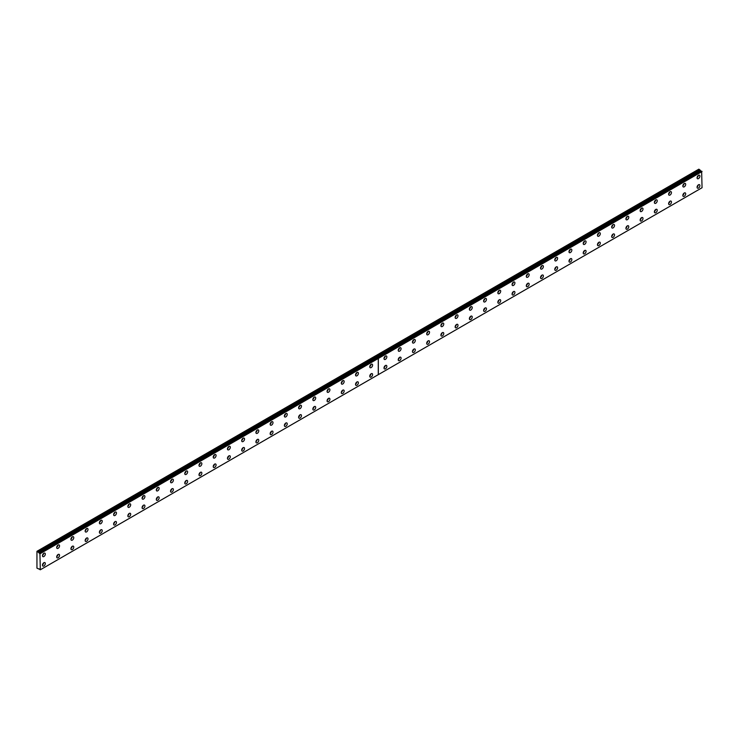 <?xml version="1.0" encoding="UTF-8"?>
<svg xmlns="http://www.w3.org/2000/svg" width="739" height="739" viewBox="0 0 739 739"><rect width="100%" height="100%" fill="white"/><g stroke="black" fill="none" stroke-linecap="round" stroke-linejoin="round"><path stroke-width="1.11" d="M39.093 568.891L38.871 569.021A0.804 0.462 60 0 1 39.869 569.593L40.331 569.778L39.915 553.225L701.634 171.18L39.878 553.225A0.804 0.462 60 0 1 38.871 552.652L700.59 170.617L38.871 552.652M701.357 171.319A0.804 0.462 60 0 1 700.59 170.617M670.033 195.041A2.014 1.164 120 0 0 671.345 193.267A2.014 1.164 120 0 0 671.04 191.66A2.014 1.164 120 0 0 670.033 191.761A2.014 1.164 120 0 0 668.721 193.535A2.014 1.164 120 0 0 669.026 195.142A2.014 1.164 120 0 0 670.033 195.041M668.619 193.997A2.014 1.164 120 0 0 669.839 191.881M684.259 186.828A2.014 1.164 120 0 0 685.58 185.055A2.014 1.164 120 0 0 685.265 183.448A2.014 1.164 120 0 0 684.259 183.54A2.014 1.164 120 0 0 682.947 185.313A2.014 1.164 120 0 0 683.252 186.93A2.014 1.164 120 0 0 684.259 186.828M682.854 185.775A2.014 1.164 120 0 0 684.074 183.669M698.494 178.616A2.014 1.164 120 0 0 699.805 176.843A2.014 1.164 120 0 0 699.5 175.226A2.014 1.164 120 0 0 698.494 175.328A2.014 1.164 120 0 0 697.182 177.101A2.014 1.164 120 0 0 697.487 178.709A2.014 1.164 120 0 0 698.494 178.616M697.08 177.563A2.014 1.164 120 0 0 698.3 175.448M655.798 203.262A2.014 1.164 120 0 0 657.119 201.488A2.014 1.164 120 0 0 656.805 199.872A2.014 1.164 120 0 0 655.798 199.973A2.014 1.164 120 0 0 654.486 201.747A2.014 1.164 120 0 0 654.791 203.364A2.014 1.164 120 0 0 655.798 203.262M654.394 202.209A2.014 1.164 120 0 0 655.613 200.103M641.572 211.474A2.014 1.164 120 0 0 642.884 209.7A2.014 1.164 120 0 0 642.579 208.093A2.014 1.164 120 0 0 641.572 208.195A2.014 1.164 120 0 0 640.251 209.968A2.014 1.164 120 0 0 640.565 211.576A2.014 1.164 120 0 0 641.572 211.474M640.159 210.43A2.014 1.164 120 0 0 641.378 208.315M627.337 219.695A2.014 1.164 120 0 0 628.658 217.922A2.014 1.164 120 0 0 628.344 216.305A2.014 1.164 120 0 0 627.337 216.407A2.014 1.164 120 0 0 626.025 218.181A2.014 1.164 120 0 0 626.33 219.788A2.014 1.164 120 0 0 627.337 219.695M625.933 218.642A2.014 1.164 120 0 0 627.152 216.527M613.111 227.908A2.014 1.164 120 0 0 614.423 226.134A2.014 1.164 120 0 0 614.118 224.527A2.014 1.164 120 0 0 613.111 224.619A2.014 1.164 120 0 0 611.79 226.393A2.014 1.164 120 0 0 612.104 228.009A2.014 1.164 120 0 0 613.111 227.908M611.698 226.864A2.014 1.164 120 0 0 612.917 224.748M598.876 236.129A2.014 1.164 120 0 0 600.197 234.355A2.014 1.164 120 0 0 599.883 232.739A2.014 1.164 120 0 0 598.876 232.84A2.014 1.164 120 0 0 597.565 234.614A2.014 1.164 120 0 0 597.869 236.221A2.014 1.164 120 0 0 598.876 236.129M597.472 235.076A2.014 1.164 120 0 0 598.692 232.961M584.651 244.341A2.014 1.164 120 0 0 585.962 242.568A2.014 1.164 120 0 0 585.658 240.951A2.014 1.164 120 0 0 584.651 241.053A2.014 1.164 120 0 0 583.33 242.826A2.014 1.164 120 0 0 583.644 244.443A2.014 1.164 120 0 0 584.651 244.341M583.237 243.288A2.014 1.164 120 0 0 584.457 241.182M570.416 252.553A2.014 1.164 120 0 0 571.737 250.78A2.014 1.164 120 0 0 571.423 249.172A2.014 1.164 120 0 0 570.416 249.274A2.014 1.164 120 0 0 569.104 251.048A2.014 1.164 120 0 0 569.409 252.655A2.014 1.164 120 0 0 570.416 252.553M569.012 251.509A2.014 1.164 120 0 0 570.231 249.394M556.19 260.775A2.014 1.164 120 0 0 557.502 259.001A2.014 1.164 120 0 0 557.197 257.384A2.014 1.164 120 0 0 556.19 257.486A2.014 1.164 120 0 0 554.869 259.26A2.014 1.164 120 0 0 555.183 260.876A2.014 1.164 120 0 0 556.19 260.775M554.777 259.722A2.014 1.164 120 0 0 555.996 257.615M541.955 268.987A2.014 1.164 120 0 0 543.267 267.213A2.014 1.164 120 0 0 542.962 265.606A2.014 1.164 120 0 0 541.955 265.698A2.014 1.164 120 0 0 540.643 267.472A2.014 1.164 120 0 0 540.948 269.088A2.014 1.164 120 0 0 541.955 268.987M540.551 267.943A2.014 1.164 120 0 0 541.77 265.828M527.729 277.208A2.014 1.164 120 0 0 529.041 275.435A2.014 1.164 120 0 0 528.736 273.818A2.014 1.164 120 0 0 527.729 273.92A2.014 1.164 120 0 0 526.408 275.693A2.014 1.164 120 0 0 526.722 277.301A2.014 1.164 120 0 0 527.729 277.208M526.316 276.155A2.014 1.164 120 0 0 527.535 274.04M513.494 285.42A2.014 1.164 120 0 0 514.806 283.647A2.014 1.164 120 0 0 514.501 282.03A2.014 1.164 120 0 0 513.494 282.132A2.014 1.164 120 0 0 512.182 283.905A2.014 1.164 120 0 0 512.487 285.522A2.014 1.164 120 0 0 513.494 285.42M512.081 284.367A2.014 1.164 120 0 0 513.3 282.261M499.268 293.632A2.014 1.164 120 0 0 500.58 291.859A2.014 1.164 120 0 0 500.275 290.251A2.014 1.164 120 0 0 499.268 290.353A2.014 1.164 120 0 0 497.947 292.127A2.014 1.164 120 0 0 498.262 293.734A2.014 1.164 120 0 0 499.268 293.632M497.855 292.589A2.014 1.164 120 0 0 499.074 290.473M485.033 301.854A2.014 1.164 120 0 0 486.345 300.08A2.014 1.164 120 0 0 486.04 298.464A2.014 1.164 120 0 0 485.033 298.565A2.014 1.164 120 0 0 483.722 300.339A2.014 1.164 120 0 0 484.027 301.955A2.014 1.164 120 0 0 485.033 301.854M483.62 300.801A2.014 1.164 120 0 0 484.839 298.695M470.808 310.066A2.014 1.164 120 0 0 472.119 308.292A2.014 1.164 120 0 0 471.805 306.685A2.014 1.164 120 0 0 470.808 306.777A2.014 1.164 120 0 0 469.487 308.551A2.014 1.164 120 0 0 469.801 310.168A2.014 1.164 120 0 0 470.808 310.066M469.394 309.022A2.014 1.164 120 0 0 470.614 306.907M456.573 318.287A2.014 1.164 120 0 0 457.884 316.514A2.014 1.164 120 0 0 457.58 314.897A2.014 1.164 120 0 0 456.573 314.999A2.014 1.164 120 0 0 455.261 316.772A2.014 1.164 120 0 0 455.566 318.38A2.014 1.164 120 0 0 456.573 318.287M455.159 317.234A2.014 1.164 120 0 0 456.379 315.119M442.347 326.499A2.014 1.164 120 0 0 443.659 324.726A2.014 1.164 120 0 0 443.345 323.109A2.014 1.164 120 0 0 442.347 323.211A2.014 1.164 120 0 0 441.026 324.984A2.014 1.164 120 0 0 441.34 326.601A2.014 1.164 120 0 0 442.347 326.499M440.934 325.446A2.014 1.164 120 0 0 442.153 323.34M385.416 368.816A2.014 1.164 120 0 0 386.737 367.043A2.014 1.164 120 0 0 386.423 365.426A2.014 1.164 120 0 0 385.416 365.528A2.014 1.164 120 0 0 384.104 367.301A2.014 1.164 120 0 0 384.419 368.909A2.014 1.164 120 0 0 385.416 368.816M384.012 367.763A2.014 1.164 120 0 0 385.231 365.648M399.651 360.595A2.014 1.164 120 0 0 400.963 358.821A2.014 1.164 120 0 0 400.658 357.214A2.014 1.164 120 0 0 399.651 357.306A2.014 1.164 120 0 0 398.339 359.08A2.014 1.164 120 0 0 398.644 360.697A2.014 1.164 120 0 0 399.651 360.595M398.238 359.551A2.014 1.164 120 0 0 399.457 357.436M413.877 352.383A2.014 1.164 120 0 0 415.198 350.609A2.014 1.164 120 0 0 414.884 348.993A2.014 1.164 120 0 0 413.877 349.094A2.014 1.164 120 0 0 412.565 350.868A2.014 1.164 120 0 0 412.879 352.475A2.014 1.164 120 0 0 413.877 352.383M412.473 351.33A2.014 1.164 120 0 0 413.692 349.214M428.112 344.162A2.014 1.164 120 0 0 429.424 342.388A2.014 1.164 120 0 0 429.119 340.781A2.014 1.164 120 0 0 428.112 340.882A2.014 1.164 120 0 0 426.8 342.656A2.014 1.164 120 0 0 427.105 344.263A2.014 1.164 120 0 0 428.112 344.162M426.699 343.118A2.014 1.164 120 0 0 427.918 341.002M442.347 335.949A2.014 1.164 120 0 0 443.659 334.176A2.014 1.164 120 0 0 443.345 332.559A2.014 1.164 120 0 0 442.347 332.661A2.014 1.164 120 0 0 441.026 334.434A2.014 1.164 120 0 0 441.34 336.051A2.014 1.164 120 0 0 442.347 335.949M440.934 334.896A2.014 1.164 120 0 0 442.153 332.79M456.573 327.728A2.014 1.164 120 0 0 457.884 325.954A2.014 1.164 120 0 0 457.58 324.347A2.014 1.164 120 0 0 456.573 324.449A2.014 1.164 120 0 0 455.261 326.222A2.014 1.164 120 0 0 455.566 327.83A2.014 1.164 120 0 0 456.573 327.728M455.159 326.684A2.014 1.164 120 0 0 456.379 324.569M470.808 319.516A2.014 1.164 120 0 0 472.119 317.742A2.014 1.164 120 0 0 471.805 316.135A2.014 1.164 120 0 0 470.808 316.227A2.014 1.164 120 0 0 469.487 318.001A2.014 1.164 120 0 0 469.801 319.618A2.014 1.164 120 0 0 470.808 319.516M469.394 318.463A2.014 1.164 120 0 0 470.614 316.357M485.033 311.304A2.014 1.164 120 0 0 486.345 309.53A2.014 1.164 120 0 0 486.04 307.914A2.014 1.164 120 0 0 485.033 308.015A2.014 1.164 120 0 0 483.722 309.789A2.014 1.164 120 0 0 484.027 311.396A2.014 1.164 120 0 0 485.033 311.304M483.62 310.251A2.014 1.164 120 0 0 484.839 308.135M499.268 303.082A2.014 1.164 120 0 0 500.58 301.309A2.014 1.164 120 0 0 500.275 299.701A2.014 1.164 120 0 0 499.268 299.794A2.014 1.164 120 0 0 497.947 301.567A2.014 1.164 120 0 0 498.262 303.184A2.014 1.164 120 0 0 499.268 303.082M497.855 302.039A2.014 1.164 120 0 0 499.074 299.923M513.494 294.87A2.014 1.164 120 0 0 514.806 293.097A2.014 1.164 120 0 0 514.501 291.48A2.014 1.164 120 0 0 513.494 291.582A2.014 1.164 120 0 0 512.182 293.355A2.014 1.164 120 0 0 512.487 294.972A2.014 1.164 120 0 0 513.494 294.87M512.081 293.817A2.014 1.164 120 0 0 513.3 291.711M527.729 286.649A2.014 1.164 120 0 0 529.041 284.875A2.014 1.164 120 0 0 528.736 283.268A2.014 1.164 120 0 0 527.729 283.37A2.014 1.164 120 0 0 526.408 285.143A2.014 1.164 120 0 0 526.722 286.75A2.014 1.164 120 0 0 527.729 286.649M526.316 285.605A2.014 1.164 120 0 0 527.535 283.49M541.955 278.437A2.014 1.164 120 0 0 543.267 276.663A2.014 1.164 120 0 0 542.962 275.047A2.014 1.164 120 0 0 541.955 275.148A2.014 1.164 120 0 0 540.643 276.922A2.014 1.164 120 0 0 540.948 278.538A2.014 1.164 120 0 0 541.955 278.437M540.551 277.384A2.014 1.164 120 0 0 541.77 275.277M556.19 270.225A2.014 1.164 120 0 0 557.502 268.451A2.014 1.164 120 0 0 557.197 266.834A2.014 1.164 120 0 0 556.19 266.936A2.014 1.164 120 0 0 554.869 268.71A2.014 1.164 120 0 0 555.183 270.317A2.014 1.164 120 0 0 556.19 270.225M554.777 269.172A2.014 1.164 120 0 0 555.996 267.056M570.416 262.003A2.014 1.164 120 0 0 571.737 260.23A2.014 1.164 120 0 0 571.423 258.622A2.014 1.164 120 0 0 570.416 258.715A2.014 1.164 120 0 0 569.104 260.488A2.014 1.164 120 0 0 569.409 262.105A2.014 1.164 120 0 0 570.416 262.003M569.012 260.959A2.014 1.164 120 0 0 570.231 258.844M584.651 253.791A2.014 1.164 120 0 0 585.962 252.017A2.014 1.164 120 0 0 585.658 250.401A2.014 1.164 120 0 0 584.651 250.503A2.014 1.164 120 0 0 583.33 252.276A2.014 1.164 120 0 0 583.644 253.893A2.014 1.164 120 0 0 584.651 253.791M583.237 252.738A2.014 1.164 120 0 0 584.457 250.632M598.876 245.57A2.014 1.164 120 0 0 600.197 243.796A2.014 1.164 120 0 0 599.883 242.189A2.014 1.164 120 0 0 598.876 242.29A2.014 1.164 120 0 0 597.565 244.064A2.014 1.164 120 0 0 597.869 245.671A2.014 1.164 120 0 0 598.876 245.57M597.472 244.526A2.014 1.164 120 0 0 598.692 242.41M613.111 237.358A2.014 1.164 120 0 0 614.423 235.584A2.014 1.164 120 0 0 614.118 233.967A2.014 1.164 120 0 0 613.111 234.069A2.014 1.164 120 0 0 611.79 235.843A2.014 1.164 120 0 0 612.104 237.459A2.014 1.164 120 0 0 613.111 237.358M611.698 236.304A2.014 1.164 120 0 0 612.917 234.198M627.337 229.145A2.014 1.164 120 0 0 628.658 227.372A2.014 1.164 120 0 0 628.344 225.755A2.014 1.164 120 0 0 627.337 225.857A2.014 1.164 120 0 0 626.025 227.63A2.014 1.164 120 0 0 626.33 229.238A2.014 1.164 120 0 0 627.337 229.145M625.933 228.092A2.014 1.164 120 0 0 627.152 225.977M641.572 220.924A2.014 1.164 120 0 0 642.884 219.15A2.014 1.164 120 0 0 642.579 217.543A2.014 1.164 120 0 0 641.572 217.635A2.014 1.164 120 0 0 640.251 219.409A2.014 1.164 120 0 0 640.565 221.026A2.014 1.164 120 0 0 641.572 220.924M640.159 219.88A2.014 1.164 120 0 0 641.378 217.765M655.798 212.712A2.014 1.164 120 0 0 657.119 210.938A2.014 1.164 120 0 0 656.805 209.322A2.014 1.164 120 0 0 655.798 209.423A2.014 1.164 120 0 0 654.486 211.197A2.014 1.164 120 0 0 654.791 212.814A2.014 1.164 120 0 0 655.798 212.712M654.394 211.659A2.014 1.164 120 0 0 655.613 209.543M670.033 204.491A2.014 1.164 120 0 0 671.345 202.717A2.014 1.164 120 0 0 671.04 201.11A2.014 1.164 120 0 0 670.033 201.211A2.014 1.164 120 0 0 668.721 202.985A2.014 1.164 120 0 0 669.026 204.592A2.014 1.164 120 0 0 670.033 204.491M668.619 203.447A2.014 1.164 120 0 0 669.839 201.331M428.112 334.712A2.014 1.164 120 0 0 429.424 332.938A2.014 1.164 120 0 0 429.119 331.331A2.014 1.164 120 0 0 428.112 331.432A2.014 1.164 120 0 0 426.8 333.206A2.014 1.164 120 0 0 427.105 334.813A2.014 1.164 120 0 0 428.112 334.712M426.699 333.668A2.014 1.164 120 0 0 427.918 331.552M413.877 342.933A2.014 1.164 120 0 0 415.198 341.159A2.014 1.164 120 0 0 414.884 339.543A2.014 1.164 120 0 0 413.877 339.644A2.014 1.164 120 0 0 412.565 341.418A2.014 1.164 120 0 0 412.879 343.035A2.014 1.164 120 0 0 413.877 342.933M412.473 341.88A2.014 1.164 120 0 0 413.692 339.774M399.651 351.145A2.014 1.164 120 0 0 400.963 349.371A2.014 1.164 120 0 0 400.658 347.764A2.014 1.164 120 0 0 399.651 347.866A2.014 1.164 120 0 0 398.339 349.63A2.014 1.164 120 0 0 398.644 351.247A2.014 1.164 120 0 0 399.651 351.145M398.238 350.101A2.014 1.164 120 0 0 399.457 347.986M385.416 359.366A2.014 1.164 120 0 0 386.737 357.593A2.014 1.164 120 0 0 386.423 355.976A2.014 1.164 120 0 0 385.416 356.078A2.014 1.164 120 0 0 384.104 357.852A2.014 1.164 120 0 0 384.419 359.459A2.014 1.164 120 0 0 385.416 359.366M384.012 358.313A2.014 1.164 120 0 0 385.231 356.198M684.259 196.278A2.014 1.164 120 0 0 685.58 194.505A2.014 1.164 120 0 0 685.265 192.888A2.014 1.164 120 0 0 684.259 192.99A2.014 1.164 120 0 0 682.947 194.763A2.014 1.164 120 0 0 683.252 196.38A2.014 1.164 120 0 0 684.259 196.278M682.854 195.225A2.014 1.164 120 0 0 684.074 193.119M698.494 188.057A2.014 1.164 120 0 0 699.805 186.293A2.014 1.164 120 0 0 699.5 184.676A2.014 1.164 120 0 0 698.494 184.778A2.014 1.164 120 0 0 697.182 186.551A2.014 1.164 120 0 0 697.487 188.159A2.014 1.164 120 0 0 698.494 188.057M697.08 187.013A2.014 1.164 120 0 0 698.3 184.898M100.809 533.133A2.014 1.164 120 0 0 102.121 531.359A2.014 1.164 120 0 0 101.816 529.743A2.014 1.164 120 0 0 100.809 529.845A2.014 1.164 120 0 0 99.497 531.618A2.014 1.164 120 0 0 99.802 533.235A2.014 1.164 120 0 0 100.809 533.133M99.395 532.08A2.014 1.164 120 0 0 100.615 529.965M86.583 541.345A2.014 1.164 120 0 0 87.895 539.572A2.014 1.164 120 0 0 87.581 537.964A2.014 1.164 120 0 0 86.583 538.057A2.014 1.164 120 0 0 85.262 539.83A2.014 1.164 120 0 0 85.576 541.447A2.014 1.164 120 0 0 86.583 541.345M85.17 540.301A2.014 1.164 120 0 0 86.389 538.186M72.348 549.567A2.014 1.164 120 0 0 73.66 547.793A2.014 1.164 120 0 0 73.355 546.176A2.014 1.164 120 0 0 72.348 546.278A2.014 1.164 120 0 0 71.036 548.052A2.014 1.164 120 0 0 71.341 549.659A2.014 1.164 120 0 0 72.348 549.567M70.935 548.514A2.014 1.164 120 0 0 72.154 546.398M58.122 557.779A2.014 1.164 120 0 0 59.434 556.005A2.014 1.164 120 0 0 59.12 554.389A2.014 1.164 120 0 0 58.122 554.49A2.014 1.164 120 0 0 56.801 556.264A2.014 1.164 120 0 0 57.115 557.88A2.014 1.164 120 0 0 58.122 557.779M56.709 556.726A2.014 1.164 120 0 0 57.928 554.619M43.887 565.991A2.014 1.164 120 0 0 45.199 564.217A2.014 1.164 120 0 0 44.894 562.61A2.014 1.164 120 0 0 43.887 562.712A2.014 1.164 120 0 0 42.576 564.485A2.014 1.164 120 0 0 42.88 566.092A2.014 1.164 120 0 0 43.887 565.991M42.474 564.947A2.014 1.164 120 0 0 43.693 562.832M115.044 524.912A2.014 1.164 120 0 0 116.356 523.138A2.014 1.164 120 0 0 116.051 521.531A2.014 1.164 120 0 0 115.044 521.632A2.014 1.164 120 0 0 113.723 523.406A2.014 1.164 120 0 0 114.037 525.013A2.014 1.164 120 0 0 115.044 524.912M113.63 523.868A2.014 1.164 120 0 0 114.85 521.752M129.27 516.7A2.014 1.164 120 0 0 130.581 514.926A2.014 1.164 120 0 0 130.276 513.309A2.014 1.164 120 0 0 129.27 513.411A2.014 1.164 120 0 0 127.958 515.185A2.014 1.164 120 0 0 128.263 516.801A2.014 1.164 120 0 0 129.27 516.7M127.856 515.646A2.014 1.164 120 0 0 129.076 513.54M143.505 508.478A2.014 1.164 120 0 0 144.816 506.714A2.014 1.164 120 0 0 144.511 505.097A2.014 1.164 120 0 0 143.505 505.199A2.014 1.164 120 0 0 142.184 506.972A2.014 1.164 120 0 0 142.498 508.58A2.014 1.164 120 0 0 143.505 508.478M142.091 507.434A2.014 1.164 120 0 0 143.311 505.319M157.73 500.266A2.014 1.164 120 0 0 159.042 498.492A2.014 1.164 120 0 0 158.737 496.885A2.014 1.164 120 0 0 157.73 496.977A2.014 1.164 120 0 0 156.419 498.751A2.014 1.164 120 0 0 156.723 500.368A2.014 1.164 120 0 0 157.73 500.266M156.317 499.222A2.014 1.164 120 0 0 157.546 497.107M171.965 492.054A2.014 1.164 120 0 0 173.277 490.28A2.014 1.164 120 0 0 172.972 488.664A2.014 1.164 120 0 0 171.965 488.765A2.014 1.164 120 0 0 170.644 490.539A2.014 1.164 120 0 0 170.958 492.146A2.014 1.164 120 0 0 171.965 492.054M170.552 491.001A2.014 1.164 120 0 0 171.771 488.885M186.191 483.833A2.014 1.164 120 0 0 187.512 482.059A2.014 1.164 120 0 0 187.198 480.452A2.014 1.164 120 0 0 186.191 480.544A2.014 1.164 120 0 0 184.879 482.318A2.014 1.164 120 0 0 185.184 483.934A2.014 1.164 120 0 0 186.191 483.833M184.787 482.789A2.014 1.164 120 0 0 186.006 480.673M200.426 475.62A2.014 1.164 120 0 0 201.738 473.847A2.014 1.164 120 0 0 201.433 472.23A2.014 1.164 120 0 0 200.426 472.332A2.014 1.164 120 0 0 199.105 474.105A2.014 1.164 120 0 0 199.419 475.722A2.014 1.164 120 0 0 200.426 475.62M199.013 474.567A2.014 1.164 120 0 0 200.232 472.461M214.652 467.399A2.014 1.164 120 0 0 215.973 465.625A2.014 1.164 120 0 0 215.659 464.018A2.014 1.164 120 0 0 214.652 464.12A2.014 1.164 120 0 0 213.34 465.893A2.014 1.164 120 0 0 213.645 467.501A2.014 1.164 120 0 0 214.652 467.399M213.248 466.355A2.014 1.164 120 0 0 214.467 464.24M228.887 459.187A2.014 1.164 120 0 0 230.198 457.413A2.014 1.164 120 0 0 229.894 455.797A2.014 1.164 120 0 0 228.887 455.898A2.014 1.164 120 0 0 227.566 457.672A2.014 1.164 120 0 0 227.88 459.288A2.014 1.164 120 0 0 228.887 459.187M227.473 458.134A2.014 1.164 120 0 0 228.693 456.028M243.113 450.975A2.014 1.164 120 0 0 244.433 449.201A2.014 1.164 120 0 0 244.119 447.585A2.014 1.164 120 0 0 243.113 447.686A2.014 1.164 120 0 0 241.801 449.46A2.014 1.164 120 0 0 242.106 451.067A2.014 1.164 120 0 0 243.113 450.975M241.708 449.922A2.014 1.164 120 0 0 242.928 447.806M257.348 442.753A2.014 1.164 120 0 0 258.659 440.98A2.014 1.164 120 0 0 258.354 439.372A2.014 1.164 120 0 0 257.348 439.465A2.014 1.164 120 0 0 256.027 441.238A2.014 1.164 120 0 0 256.341 442.855A2.014 1.164 120 0 0 257.348 442.753M255.934 441.71A2.014 1.164 120 0 0 257.154 439.594M271.573 434.541A2.014 1.164 120 0 0 272.894 432.768A2.014 1.164 120 0 0 272.58 431.151A2.014 1.164 120 0 0 271.573 431.253A2.014 1.164 120 0 0 270.262 433.026A2.014 1.164 120 0 0 270.566 434.643A2.014 1.164 120 0 0 271.573 434.541M270.169 433.488A2.014 1.164 120 0 0 271.389 431.382M285.808 426.32A2.014 1.164 120 0 0 287.12 424.546A2.014 1.164 120 0 0 286.815 422.939A2.014 1.164 120 0 0 285.808 423.041A2.014 1.164 120 0 0 284.487 424.814A2.014 1.164 120 0 0 284.801 426.421A2.014 1.164 120 0 0 285.808 426.32M284.395 425.276A2.014 1.164 120 0 0 285.614 423.161M300.034 418.108A2.014 1.164 120 0 0 301.355 416.334A2.014 1.164 120 0 0 301.041 414.718A2.014 1.164 120 0 0 300.034 414.819A2.014 1.164 120 0 0 298.722 416.593A2.014 1.164 120 0 0 299.027 418.209A2.014 1.164 120 0 0 300.034 418.108M298.63 417.055A2.014 1.164 120 0 0 299.849 414.948M314.269 409.896A2.014 1.164 120 0 0 315.581 408.122A2.014 1.164 120 0 0 315.276 406.505A2.014 1.164 120 0 0 314.269 406.607A2.014 1.164 120 0 0 312.957 408.381A2.014 1.164 120 0 0 313.262 409.988A2.014 1.164 120 0 0 314.269 409.896M312.856 408.843A2.014 1.164 120 0 0 314.075 406.727M328.495 401.674A2.014 1.164 120 0 0 329.816 399.901A2.014 1.164 120 0 0 329.502 398.293A2.014 1.164 120 0 0 328.495 398.386A2.014 1.164 120 0 0 327.183 400.159A2.014 1.164 120 0 0 327.488 401.776A2.014 1.164 120 0 0 328.495 401.674M327.091 400.63A2.014 1.164 120 0 0 328.31 398.515M342.73 393.462A2.014 1.164 120 0 0 344.041 391.688A2.014 1.164 120 0 0 343.737 390.072A2.014 1.164 120 0 0 342.73 390.174A2.014 1.164 120 0 0 341.418 391.947A2.014 1.164 120 0 0 341.723 393.564A2.014 1.164 120 0 0 342.73 393.462M341.316 392.409A2.014 1.164 120 0 0 342.536 390.303M356.955 385.241A2.014 1.164 120 0 0 358.276 383.467A2.014 1.164 120 0 0 357.962 381.86A2.014 1.164 120 0 0 356.955 381.961A2.014 1.164 120 0 0 355.644 383.735A2.014 1.164 120 0 0 355.949 385.342A2.014 1.164 120 0 0 356.955 385.241M355.551 384.197A2.014 1.164 120 0 0 356.771 382.081M371.19 377.029A2.014 1.164 120 0 0 372.502 375.255A2.014 1.164 120 0 0 372.197 373.638A2.014 1.164 120 0 0 371.19 373.74A2.014 1.164 120 0 0 369.879 375.514A2.014 1.164 120 0 0 370.184 377.13A2.014 1.164 120 0 0 371.19 377.029M369.777 375.975A2.014 1.164 120 0 0 370.996 373.869M371.19 367.579A2.014 1.164 120 0 0 372.502 365.805A2.014 1.164 120 0 0 372.197 364.198A2.014 1.164 120 0 0 371.19 364.29A2.014 1.164 120 0 0 369.879 366.064A2.014 1.164 120 0 0 370.184 367.68A2.014 1.164 120 0 0 371.19 367.579M369.777 366.535A2.014 1.164 120 0 0 370.996 364.419M356.955 375.8A2.014 1.164 120 0 0 358.276 374.026A2.014 1.164 120 0 0 357.962 372.41A2.014 1.164 120 0 0 356.955 372.511A2.014 1.164 120 0 0 355.644 374.285A2.014 1.164 120 0 0 355.949 375.892A2.014 1.164 120 0 0 356.955 375.8M355.551 374.747A2.014 1.164 120 0 0 356.771 372.632M342.73 384.012A2.014 1.164 120 0 0 344.041 382.239A2.014 1.164 120 0 0 343.737 380.622A2.014 1.164 120 0 0 342.73 380.724A2.014 1.164 120 0 0 341.418 382.497A2.014 1.164 120 0 0 341.723 384.114A2.014 1.164 120 0 0 342.73 384.012M341.316 382.959A2.014 1.164 120 0 0 342.536 380.853M328.495 392.224A2.014 1.164 120 0 0 329.816 390.451A2.014 1.164 120 0 0 329.502 388.843A2.014 1.164 120 0 0 328.495 388.945A2.014 1.164 120 0 0 327.183 390.719A2.014 1.164 120 0 0 327.488 392.326A2.014 1.164 120 0 0 328.495 392.224M327.091 391.18A2.014 1.164 120 0 0 328.31 389.065M314.269 400.446A2.014 1.164 120 0 0 315.581 398.672A2.014 1.164 120 0 0 315.276 397.055A2.014 1.164 120 0 0 314.269 397.157A2.014 1.164 120 0 0 312.957 398.931A2.014 1.164 120 0 0 313.262 400.547A2.014 1.164 120 0 0 314.269 400.446M312.856 399.393A2.014 1.164 120 0 0 314.075 397.277M300.034 408.658A2.014 1.164 120 0 0 301.355 406.884A2.014 1.164 120 0 0 301.041 405.277A2.014 1.164 120 0 0 300.034 405.369A2.014 1.164 120 0 0 298.722 407.143A2.014 1.164 120 0 0 299.027 408.759A2.014 1.164 120 0 0 300.034 408.658M298.63 407.614A2.014 1.164 120 0 0 299.849 405.499M285.808 416.879A2.014 1.164 120 0 0 287.12 415.106A2.014 1.164 120 0 0 286.815 413.489A2.014 1.164 120 0 0 285.808 413.591A2.014 1.164 120 0 0 284.487 415.364A2.014 1.164 120 0 0 284.801 416.972A2.014 1.164 120 0 0 285.808 416.879M284.395 415.826A2.014 1.164 120 0 0 285.614 413.711M271.573 425.091A2.014 1.164 120 0 0 272.894 423.318A2.014 1.164 120 0 0 272.58 421.701A2.014 1.164 120 0 0 271.573 421.803A2.014 1.164 120 0 0 270.262 423.576A2.014 1.164 120 0 0 270.566 425.193A2.014 1.164 120 0 0 271.573 425.091M270.169 424.038A2.014 1.164 120 0 0 271.389 421.932M257.348 433.303A2.014 1.164 120 0 0 258.659 431.53A2.014 1.164 120 0 0 258.354 429.922A2.014 1.164 120 0 0 257.348 430.024A2.014 1.164 120 0 0 256.027 431.798A2.014 1.164 120 0 0 256.341 433.405A2.014 1.164 120 0 0 257.348 433.303M255.934 432.26A2.014 1.164 120 0 0 257.154 430.144M243.113 441.525A2.014 1.164 120 0 0 244.433 439.751A2.014 1.164 120 0 0 244.119 438.135A2.014 1.164 120 0 0 243.113 438.236A2.014 1.164 120 0 0 241.801 440.01A2.014 1.164 120 0 0 242.106 441.626A2.014 1.164 120 0 0 243.113 441.525M241.708 440.472A2.014 1.164 120 0 0 242.928 438.366M228.887 449.737A2.014 1.164 120 0 0 230.198 447.963A2.014 1.164 120 0 0 229.894 446.356A2.014 1.164 120 0 0 228.887 446.448A2.014 1.164 120 0 0 227.566 448.222A2.014 1.164 120 0 0 227.88 449.839A2.014 1.164 120 0 0 228.887 449.737M227.473 448.693A2.014 1.164 120 0 0 228.693 446.578M214.652 457.958A2.014 1.164 120 0 0 215.973 456.185A2.014 1.164 120 0 0 215.659 454.568A2.014 1.164 120 0 0 214.652 454.67A2.014 1.164 120 0 0 213.34 456.443A2.014 1.164 120 0 0 213.645 458.051A2.014 1.164 120 0 0 214.652 457.958M213.248 456.905A2.014 1.164 120 0 0 214.467 454.79M200.426 466.17A2.014 1.164 120 0 0 201.738 464.397A2.014 1.164 120 0 0 201.433 462.78A2.014 1.164 120 0 0 200.426 462.882A2.014 1.164 120 0 0 199.105 464.655A2.014 1.164 120 0 0 199.419 466.272A2.014 1.164 120 0 0 200.426 466.17M199.013 465.117A2.014 1.164 120 0 0 200.232 463.011M186.191 474.383A2.014 1.164 120 0 0 187.512 472.609A2.014 1.164 120 0 0 187.198 471.002A2.014 1.164 120 0 0 186.191 471.103A2.014 1.164 120 0 0 184.879 472.877A2.014 1.164 120 0 0 185.184 474.484A2.014 1.164 120 0 0 186.191 474.383M184.787 473.339A2.014 1.164 120 0 0 186.006 471.223M171.965 482.604A2.014 1.164 120 0 0 173.277 480.83A2.014 1.164 120 0 0 172.972 479.214A2.014 1.164 120 0 0 171.965 479.315A2.014 1.164 120 0 0 170.644 481.089A2.014 1.164 120 0 0 170.958 482.706A2.014 1.164 120 0 0 171.965 482.604M170.552 481.551A2.014 1.164 120 0 0 171.771 479.445M157.73 490.816A2.014 1.164 120 0 0 159.042 489.042A2.014 1.164 120 0 0 158.737 487.435A2.014 1.164 120 0 0 157.73 487.528A2.014 1.164 120 0 0 156.419 489.301A2.014 1.164 120 0 0 156.723 490.918A2.014 1.164 120 0 0 157.73 490.816M156.317 489.772A2.014 1.164 120 0 0 157.546 487.657M143.505 499.037A2.014 1.164 120 0 0 144.816 497.264A2.014 1.164 120 0 0 144.511 495.647A2.014 1.164 120 0 0 143.505 495.749A2.014 1.164 120 0 0 142.184 497.523A2.014 1.164 120 0 0 142.498 499.13A2.014 1.164 120 0 0 143.505 499.037M142.091 497.984A2.014 1.164 120 0 0 143.311 495.869M129.27 507.25A2.014 1.164 120 0 0 130.581 505.476A2.014 1.164 120 0 0 130.276 503.869A2.014 1.164 120 0 0 129.27 503.961A2.014 1.164 120 0 0 127.958 505.735A2.014 1.164 120 0 0 128.263 507.351A2.014 1.164 120 0 0 129.27 507.25M127.856 506.197A2.014 1.164 120 0 0 129.076 504.09M115.044 515.462A2.014 1.164 120 0 0 116.356 513.697A2.014 1.164 120 0 0 116.051 512.081A2.014 1.164 120 0 0 115.044 512.182A2.014 1.164 120 0 0 113.723 513.956A2.014 1.164 120 0 0 114.037 515.563A2.014 1.164 120 0 0 115.044 515.462M113.63 514.418A2.014 1.164 120 0 0 114.85 512.303M100.809 523.683A2.014 1.164 120 0 0 102.121 521.91A2.014 1.164 120 0 0 101.816 520.293A2.014 1.164 120 0 0 100.809 520.395A2.014 1.164 120 0 0 99.497 522.168A2.014 1.164 120 0 0 99.802 523.785A2.014 1.164 120 0 0 100.809 523.683M99.395 522.63A2.014 1.164 120 0 0 100.615 520.524M86.583 531.895A2.014 1.164 120 0 0 87.895 530.122A2.014 1.164 120 0 0 87.581 528.514A2.014 1.164 120 0 0 86.583 528.616A2.014 1.164 120 0 0 85.262 530.39A2.014 1.164 120 0 0 85.576 531.997A2.014 1.164 120 0 0 86.583 531.895M85.17 530.851A2.014 1.164 120 0 0 86.389 528.736M72.348 540.117A2.014 1.164 120 0 0 73.66 538.343A2.014 1.164 120 0 0 73.355 536.726A2.014 1.164 120 0 0 72.348 536.828A2.014 1.164 120 0 0 71.036 538.602A2.014 1.164 120 0 0 71.341 540.218A2.014 1.164 120 0 0 72.348 540.117M70.935 539.064A2.014 1.164 120 0 0 72.154 536.948M58.122 548.329A2.014 1.164 120 0 0 59.434 546.555A2.014 1.164 120 0 0 59.12 544.948A2.014 1.164 120 0 0 58.122 545.04A2.014 1.164 120 0 0 56.801 546.814A2.014 1.164 120 0 0 57.115 548.43A2.014 1.164 120 0 0 58.122 548.329M56.709 547.285A2.014 1.164 120 0 0 57.928 545.17M43.887 556.55A2.014 1.164 120 0 0 45.199 554.777A2.014 1.164 120 0 0 44.894 553.16A2.014 1.164 120 0 0 43.887 553.262A2.014 1.164 120 0 0 42.576 555.035A2.014 1.164 120 0 0 42.88 556.643A2.014 1.164 120 0 0 43.887 556.55M42.474 555.497A2.014 1.164 120 0 0 43.693 553.382M38.825 552.596L36.95 551.312L36.95 568.152L38.871 569.021M699.778 169.702L376.068 356.595L375.135 356.059L698.845 169.166L700.544 170.552M701.597 171.18L39.878 553.225M701.634 171.18L702.05 187.734L378.34 374.627L378.34 358.443L702.05 171.55M375.135 356.059L37.126 551.202M40.331 553.585L378.266 358.48L378.266 374.664L40.331 569.778M375.07 356.096L375.994 356.632L38.049 551.737M40.22 553.4L701.939 171.365M700.129 170.312L38.41 552.356"/></g></svg>
